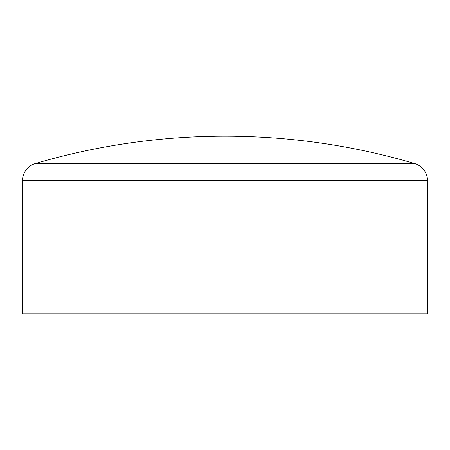 <?xml version="1.0" encoding="UTF-8"?>
<svg xmlns="http://www.w3.org/2000/svg" width="450" height="450" viewBox="0 0 450 450"><rect width="100%" height="100%" fill="white"/><g stroke="black" fill="none" stroke-linecap="round" stroke-linejoin="round"><path stroke-width="0.67" d="M35.246 163.553A17.764 17.764 0 0 0 22.5 180.591L22.5 313.813L427.5 313.813L427.5 180.591A17.764 17.764 0 0 0 414.754 163.553A671.507 671.507 0 0 0 35.246 163.553L414.754 163.553M22.5 180.591L427.5 180.591"/></g></svg>
